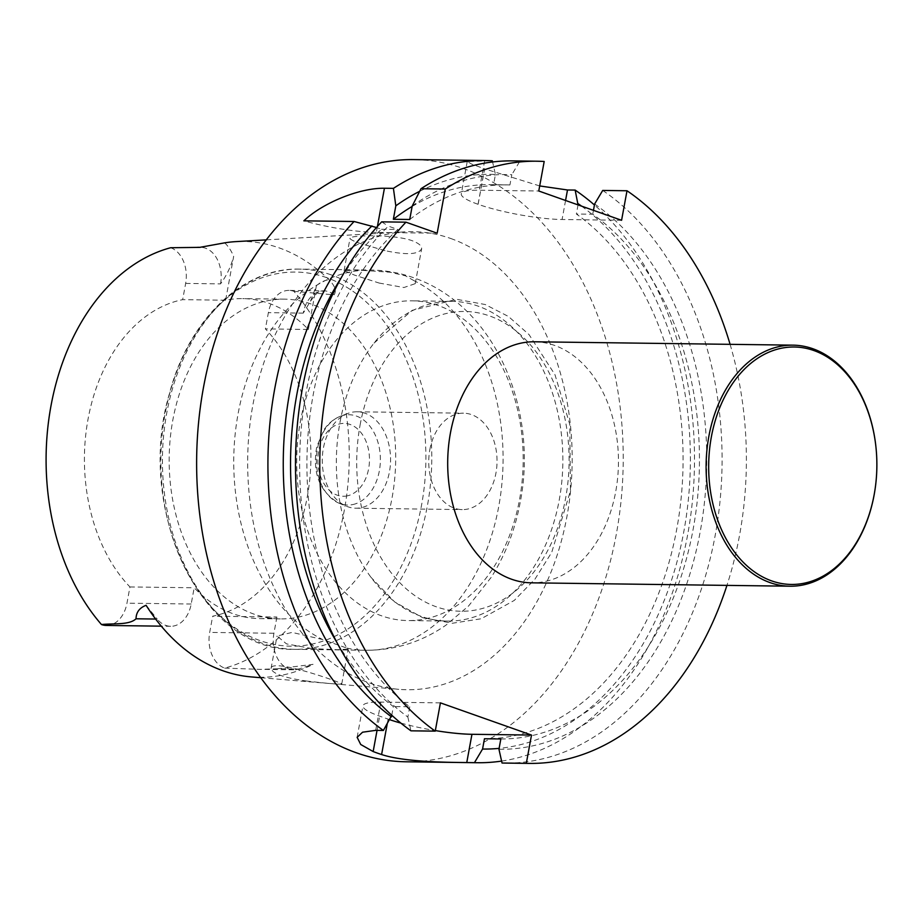 <?xml version="1.0" encoding="UTF-8"?>
<svg xmlns="http://www.w3.org/2000/svg" width="923" height="923" viewBox="0 0 923 923"><rect width="100%" height="100%" fill="white"/><g stroke="black" fill="none" stroke-linecap="round" stroke-linejoin="round"><path stroke-width="0.69" stroke-dasharray="4.62 3.46" d="M412.12 206.464A277.073 196.264 -89.3 0 1 490.436 184.646A277.073 196.264 -89.3 0 1 493.551 184.727L495.432 174.493L492.594 161.975M419.677 191.303A287.376 203.556 -89.3 0 1 495.432 174.493M493.551 184.727L509.923 184.946A277.073 196.264 -89.3 0 0 506.808 184.865L490.436 184.646M409.731 219.501A277.073 196.264 -89.3 0 1 506.808 184.865M412.2 206.048A287.376 203.556 -89.3 0 1 511.804 174.712L509.923 184.946M512.726 160.89A301.117 213.294 -89.3 0 1 519.903 161.156L511.804 174.712M519.903 161.156L544.189 161.479M391.779 715.256L393.371 706.557A277.073 196.264 -89.3 0 1 336.745 642.212M341.51 277.327A277.073 196.264 -89.3 0 1 381.487 229.273L376.492 227.508M381.487 229.273L397.871 229.492A277.073 196.264 -89.3 0 0 409.754 706.776L393.371 706.557M409.754 706.776L407.862 717.056A287.376 203.556 -89.3 0 1 388.364 226.135L397.871 229.492M381.661 221.855L388.364 226.135M407.862 717.056L410.954 730.82M440.421 702.865L380.876 702.091A60.26 9.934 -169.6 0 0 362.924 705.818A60.26 9.934 -169.6 0 0 379.653 716.144L388.098 719.121A60.26 9.934 -169.6 0 0 389.783 719.709M400.87 723.101A60.26 9.934 -169.6 0 0 435.333 730.578M621.583 220.285L562.084 219.501A60.33 9.945 10.4 0 1 478.126 204.318L478.045 204.295A60.33 9.945 10.4 0 1 461.292 193.957A60.33 9.945 10.4 0 1 479.268 190.219L538.767 191.003M578.04 204.883L576.367 214.009A277.073 196.264 90.7 0 1 677.332 525.868A277.073 196.264 90.7 0 1 484.46 738.758M581.525 206.117A287.376 203.556 -89.3 0 1 685.847 519.511A287.376 203.556 -89.3 0 1 499.112 748.368M500.831 738.977A277.073 196.264 90.7 0 0 693.704 526.075A277.073 196.264 90.7 0 0 592.739 214.217L576.367 214.009M592.739 214.217L593.454 210.34M594.62 203.995A287.376 203.556 -89.3 0 1 700.765 528.579A287.376 203.556 -89.3 0 1 498.951 749.257M602.719 190.438A301.117 213.294 -89.3 0 1 716.133 530.056A301.117 213.294 -89.3 0 1 504.858 763.079M730.093 344.337A301.117 213.294 -89.3 0 1 726.943 585.378M534.648 341.787A120.532 85.377 -89.3 0 1 618.445 463.415A120.532 85.377 -89.3 0 1 531.498 582.828M539.701 185.938L484.644 168.863L478.126 204.318M478.045 204.295L484.552 168.828L471.63 164.086L467.234 161.548L492.328 160.798M377.415 226.481L376.33 232.411L437.167 233.207M376.33 232.411A60.26 9.934 10.4 0 1 303.852 220.839M501.604 761.083A301.117 213.294 90.7 0 0 688.812 528.141A301.117 213.294 90.7 0 0 594.435 204.987M405.993 761.787A301.117 213.294 90.7 0 0 621.26 498.858A301.117 213.294 90.7 0 0 463.542 168.574A301.117 213.294 90.7 0 0 413.862 159.598M450.712 238.48A229.054 162.252 -89.3 0 1 570.079 495.42A229.054 162.252 -89.3 0 1 398.782 689.331A229.054 162.252 -89.3 0 1 247.687 458.569A229.054 162.252 -89.3 0 1 404.759 231.846A229.054 162.252 -89.3 0 1 450.712 238.48M429.83 449.697A48.215 34.151 -89.3 0 1 463.519 413.181A48.215 34.151 -89.3 0 1 471.468 414.612A48.215 34.151 -89.3 0 1 496.724 467.5A48.215 34.151 -89.3 0 1 462.25 509.6A48.215 34.151 -89.3 0 1 429.83 449.697M311.997 648.592L286.534 643.896L277.027 636.051L292.095 632.405L322.635 639.535L346.783 648.073L348.156 649.111L337.46 649.711L311.997 648.592M306.055 680.966C327.711 683.505 339.606 684.508 341.752 683.978C344.002 683.355 271.027 657.43 271.074 668.46C272.377 673.617 284.03 677.782 306.055 680.966M379.088 283.038L403.905 287.526L415.2 283.673L414.196 280.765L405.416 275.815L390.048 272.227L358.574 270.081L344.094 270.612L354.455 275.089L379.088 283.038M385.029 250.652L360.258 243.464C353.44 241.122 350.036 239.369 350.036 238.203C349.113 235.446 391.825 233.657 411.946 240.615C418.765 243.211 421.996 245.933 421.626 248.795C418.511 254.552 406.316 255.175 385.029 250.652M106.41 625.448A29.409 20.837 90.7 0 0 126.97 603.169L129.947 586.947A159.887 113.252 -89.3 0 1 88.043 419.157A159.887 113.252 -89.3 0 1 182.673 299.652L225.627 300.217A159.887 113.252 -89.3 0 1 242.726 298.614A159.887 113.252 -89.3 0 1 308.363 329.465L265.397 328.9A159.887 113.252 90.7 0 1 307.301 496.678A159.887 113.252 90.7 0 1 212.671 616.195L276.9 617.025A159.887 113.252 -89.3 0 1 259.813 618.629A159.887 113.252 -89.3 0 1 194.176 587.778L191.199 604.011A29.409 20.837 -89.3 0 1 170.651 626.29A29.409 20.837 -89.3 0 1 157.21 619.068L155.618 619.045M310.901 303.921A159.887 113.252 90.7 0 0 284.526 299.156A159.887 113.252 90.7 0 0 267.439 300.76A159.887 113.252 90.7 0 0 169.359 469.634A159.887 113.252 90.7 0 0 280.35 618.906A159.887 113.252 90.7 0 0 394.652 479.291A159.887 113.252 90.7 0 0 310.901 303.921M129.947 586.947L194.176 587.778M293.86 291.299L334.08 294.852A29.409 20.837 90.7 0 0 323.811 290.849L288.922 290.399A29.409 20.837 90.7 0 1 293.86 291.299A213.986 151.58 90.7 0 1 344.394 509.796A213.986 151.58 90.7 0 1 224.704 668.114A29.409 20.837 -89.3 0 1 209.694 632.417L212.671 616.195M288.922 290.399A29.409 20.837 90.7 0 0 268.374 312.666L265.397 328.9M170.64 247.733A29.409 20.837 -89.3 0 1 185.65 283.419L182.673 299.652M185.65 283.419L220.528 283.88C226.55 275.723 230.935 266.585 233.657 256.467L225.627 300.217M334.08 294.852C336.687 290.814 334.98 285.772 328.957 279.692A217.043 153.737 90.7 0 0 279.277 247.929A217.043 153.737 90.7 0 0 235.734 241.63M310.52 301.14C319.981 288.403 318.62 292.66 323.811 290.849A29.409 20.837 90.7 0 0 303.252 313.128L310.52 301.14L316.393 285.715L308.363 329.465M276.9 617.025L273.923 633.259A29.409 20.837 90.7 0 0 293.699 669.798A29.409 20.837 90.7 0 0 298.579 669.048L277.396 668.771L313.07 664.341L298.579 669.048M251.264 676.917A218.543 154.81 90.7 0 0 313.07 664.341M146.099 605.303L157.21 619.068M224.704 668.114L260.321 669.36L277.396 668.771M438.39 305.582A159.887 113.252 90.7 0 0 412.016 300.829A159.887 113.252 90.7 0 0 300.298 421.938A159.887 113.252 90.7 0 0 407.839 620.568A159.887 113.252 90.7 0 0 522.141 480.952A159.887 113.252 90.7 0 0 438.39 305.582M339.976 422.457A159.887 113.252 -89.3 0 1 374.023 343.114A159.887 113.252 -89.3 0 1 451.693 301.336A159.887 113.252 -89.3 0 1 562.845 462.688A159.887 113.252 -89.3 0 1 447.517 621.087A159.887 113.252 -89.3 0 1 370.965 577.29A159.887 113.252 -89.3 0 1 339.976 422.457M365 413.227A48.215 34.151 90.7 0 0 357.051 411.785A48.215 34.151 90.7 0 0 347.844 413.446A48.215 34.151 90.7 0 0 322.265 459.55A48.215 34.151 90.7 0 0 346.633 506.312A48.215 34.151 90.7 0 0 355.782 508.204A48.215 34.151 90.7 0 0 390.256 466.103A48.215 34.151 90.7 0 0 365 413.227M565.568 200.476L562.084 219.501M484.679 160.694L479.268 190.219M375.684 730.358L380.876 702.091M377.046 730.37L379.653 716.144M387.187 724.059L388.098 719.121M360.097 425.041A149.907 106.191 -89.3 0 1 537.394 353.613A149.907 106.191 -89.3 0 1 491.163 605.511A149.907 106.191 -89.3 0 1 360.097 425.041M224.704 242.841A40.866 28.948 -89.3 0 1 233.657 256.467M316.393 285.715A40.866 28.948 -89.3 0 1 328.957 279.692M303.252 313.128L268.374 312.666M191.199 604.011L126.97 603.169M273.923 633.259L209.694 632.417M220.528 283.88A29.409 20.837 90.7 0 0 200.752 247.341A29.409 20.837 90.7 0 0 200.245 247.341M326.719 277.673A187.092 132.52 90.7 0 0 165.667 510.638A187.092 132.52 90.7 0 0 387.845 589.197A187.092 132.52 90.7 0 0 326.719 277.673M330.953 274.777A190.126 134.677 90.7 0 0 299.594 269.112A190.126 134.677 90.7 0 0 162.448 457.462A190.126 134.677 90.7 0 0 294.622 649.331A190.126 134.677 90.7 0 0 430.545 483.317A190.126 134.677 90.7 0 0 330.953 274.777M390.048 272.227A190.126 134.677 90.7 0 0 370.896 270.047A190.126 134.677 90.7 0 0 235.965 427.349A190.126 134.677 90.7 0 0 322.635 639.535M346.783 648.073A190.126 134.677 90.7 0 0 365.935 650.265A190.126 134.677 90.7 0 0 500.854 492.963A190.126 134.677 90.7 0 0 414.196 280.765M347.233 495.859A36.435 25.809 -89.3 0 1 319.727 446.478A36.435 25.809 -89.3 0 1 364.008 437.156A36.435 25.809 -89.3 0 1 347.233 495.859M352.817 504.558A45.169 31.993 90.7 0 0 380.322 462.077A45.169 31.993 90.7 0 0 356.428 416.077A45.169 31.993 90.7 0 0 340.356 416.285A45.169 31.993 90.7 0 0 316.393 459.469A45.169 31.993 90.7 0 0 339.214 503.277A45.169 31.993 90.7 0 0 352.817 504.558M467.234 161.548L461.292 193.957M357.132 737.315L362.924 705.818M341.752 683.978L348.156 649.1M271.074 668.46L277.027 636.051M415.223 283.673L421.626 248.795M344.094 270.612L350.036 238.203M284.526 299.156L242.726 298.614M280.35 618.906L259.813 618.629M260.644 677.701L398.782 689.331M266.366 239.865L404.759 231.846M197.73 247.306L196.772 247.295M170.651 626.29L161.294 626.163M293.699 669.798L260.321 669.36M299.594 269.112C242.403 267.393 188.188 320.396 169.336 394.006C134.62 510.234 202.518 652.492 294.622 649.331L365.935 650.265C395.044 650.311 421.696 641.958 445.867 625.217L468.549 606.019L491.371 577.117C505.585 554.469 515.23 529.41 520.284 501.939C538.247 410.516 495.997 306.228 413.492 277.685C399.705 272.804 385.502 270.266 370.896 270.047L299.594 269.112M374.023 343.114L412.269 310.313L456.77 299.329L485.21 304.521L508.435 316.474L529.041 334.599L555.011 374.796L569.768 424.372L570.472 490.817L551.735 552.346L534.994 579.102L514.284 600.412L481.125 618.779L452.501 623.233L422.688 617.718L394.721 601.969L370.965 577.29M451.693 301.336L412.016 300.829M447.517 621.087L407.839 620.568M347.844 413.446L340.356 416.285C333.872 418.834 328.473 423.242 324.169 429.518L316.797 446.478C312.124 473.084 319.589 492.017 339.214 503.277L346.633 506.312M355.782 508.204L462.25 509.6M357.051 411.785L463.519 413.181"/><path stroke-width="1.38" d="M412.12 206.464A277.073 196.264 -89.3 0 0 393.348 219.282L395.817 205.829A287.376 203.556 -89.3 0 1 419.677 191.303M393.348 219.282L409.731 219.501L412.2 206.048L420.992 188.719A301.117 213.294 -89.3 0 1 512.726 160.89L537.001 161.213A301.117 213.294 -89.3 0 1 544.189 161.479L538.767 191.003L621.583 220.285L627.005 190.761L602.719 190.438L594.62 203.995L593.454 210.34M420.992 188.719L445.278 189.03A301.117 213.294 -89.3 0 1 537.001 161.213M376.492 227.508L354.086 221.497A301.117 213.294 90.7 0 0 383.38 730.451L391.779 715.256M336.745 642.212A277.073 196.264 -89.3 0 1 341.51 277.327M391.49 716.836A287.376 203.556 -89.3 0 1 371.981 225.916M410.954 730.82A301.117 213.294 -89.3 0 1 381.661 221.855L405.947 222.178A301.117 213.294 -89.3 0 0 435.241 731.131L410.954 730.82M389.783 719.709A60.26 9.934 -169.6 0 0 400.87 723.101M435.333 730.578A60.26 9.934 -169.6 0 0 471.953 734.293L531.51 735.066L526.318 763.333A301.117 213.294 -89.3 0 0 529.133 763.402A301.117 213.294 -89.3 0 0 726.943 585.378M435.241 731.131L440.421 702.865L531.51 735.066M594.435 204.987A301.117 213.294 90.7 0 0 575.144 190.08L578.04 204.883M529.133 763.402L504.858 763.079A301.117 213.294 -89.3 0 1 502.031 763.021L498.951 749.257L500.831 738.977L484.46 738.758L482.567 749.038L474.457 762.652A301.117 213.294 90.7 0 0 477.272 762.721A301.117 213.294 90.7 0 0 501.604 761.083M578.248 203.775A287.376 203.556 -89.3 0 1 581.525 206.117M499.112 748.368A287.376 203.556 -89.3 0 1 482.567 749.038M627.005 190.761A301.117 213.294 -89.3 0 1 730.093 344.337M502.031 763.021L526.318 763.333M789.903 586.209L531.498 582.828A120.532 85.377 -89.3 0 1 511.607 579.24A120.532 85.377 -89.3 0 1 448.474 447.032A120.532 85.377 -89.3 0 1 534.648 341.787L793.053 345.156A120.532 85.377 -89.3 0 1 876.85 466.796A120.532 85.377 -89.3 0 1 789.903 586.209A120.532 85.377 -89.3 0 1 770.024 582.609A120.532 85.377 -89.3 0 1 706.891 450.412A120.532 85.377 -89.3 0 1 793.053 345.156M445.278 189.03L437.167 233.207L405.947 222.178M575.144 190.08L567.495 189.976L539.701 185.938M492.594 161.975L492.328 160.798A301.117 213.294 90.7 0 0 485.14 160.533A301.117 213.294 90.7 0 0 393.417 188.361L395.817 205.829M354.086 221.497L303.852 220.839C323.431 202.183 360.42 187.831 384.43 188.246L393.417 188.361M383.38 730.451L375.684 730.358L362.566 732.204L357.143 737.315L360.72 744.492L373.157 751.541A301.117 213.294 90.7 0 0 381.603 754.529C403.489 761.844 444.367 762.329 466.761 762.56L474.457 762.652M485.14 160.533L413.862 159.598A301.117 213.294 90.7 0 0 196.657 457.912A301.117 213.294 90.7 0 0 405.993 761.787L477.272 762.721M266.366 239.865L235.734 241.63A217.043 153.737 90.7 0 0 224.704 242.841L199.76 247.364L170.64 247.733A213.986 151.58 90.7 0 0 50.95 406.039A213.986 151.58 90.7 0 0 101.472 624.536A29.409 20.837 90.7 0 0 106.41 625.448L161.294 626.163M101.472 624.536C113.506 623.256 129.255 625.229 136.027 618.791C136.166 612.295 139.511 607.795 146.099 605.303A218.543 154.81 90.7 0 0 251.264 676.917L260.644 677.701M771.616 580.879A118.721 84.097 -89.3 0 1 732.827 383.183A118.721 84.097 -89.3 0 1 873.827 433.037A118.721 84.097 -89.3 0 1 771.616 580.879M567.495 189.976L565.568 200.476M384.43 188.246L377.415 226.481M373.157 751.541L377.046 730.37M381.603 754.529L387.187 724.059M466.761 762.56L471.953 734.293M155.618 619.045L136.027 618.791M200.337 247.341L197.73 247.306"/></g></svg>
